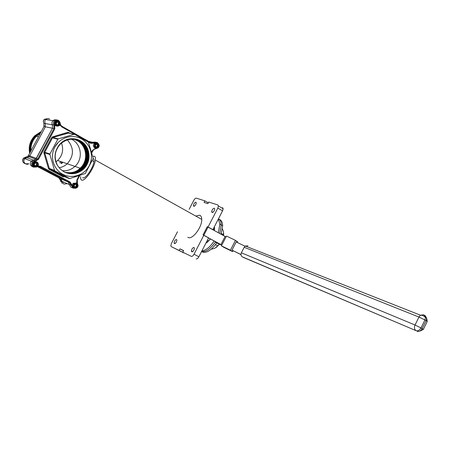 <?xml version="1.0" encoding="UTF-8"?>
<svg xmlns="http://www.w3.org/2000/svg" width="450" height="450" viewBox="0 0 450 450"><rect width="100%" height="100%" fill="white"/><g stroke="black" fill="none" stroke-linecap="round" stroke-linejoin="round"><path stroke-width="0.67" d="M81.546 138.932C72.501 133.695 59.878 137.407 54.833 147.015C49.652 156.549 53.466 169.397 62.752 174.263C71.966 179.269 84.223 175.281 89.1 165.909C94.112 156.611 90.664 144.034 81.546 138.932M73.918 134.184L68.181 133.009L52.852 137.571L58.247 138.87L74.43 134.241L88.492 142.211L93.184 158.361L85.314 173.52L69.705 178.588L54.906 170.888L49.624 168.801L63.608 176.287L69.193 178.543M58.247 138.87L57.836 139.207L52.453 137.897L44.758 152.297L49.95 153.979L57.836 139.207M49.95 153.979L49.894 154.513L44.702 152.814L49.297 168.401L54.574 170.482L49.894 154.513M54.574 170.482L54.906 170.888M49.579 118.997C48.172 118.305 46.89 118.485 45.737 119.526C44.691 120.752 44.544 122.085 45.292 123.542L52.419 124.836C51.649 123.334 51.801 121.95 52.886 120.684L54.562 119.762L56.469 119.948L54.562 119.762L52.886 120.684C51.801 121.95 51.649 123.334 52.419 124.836L52.504 128.233L52.419 124.836L53.938 125.111C53.162 123.598 53.319 122.209 54.405 120.932C55.603 119.841 56.931 119.655 58.387 120.375L59.715 121.742M61.881 126.248L90.838 142.678L92.272 142.206L95.439 142.121L92.272 142.206L90.568 142.689M52.931 152.117C53.668 148.776 55.226 145.896 57.611 143.483M74.278 139.365L77.259 140.676C87.047 145.806 88.566 160.926 80.156 168.193L77.974 170.111L80.37 168.266C88.791 160.993 87.266 145.862 77.473 140.726L74.385 139.382M72.017 139.472L71.572 139.23L72.017 139.472C81.647 144.506 83.194 159.283 74.97 166.416C83.194 159.283 81.647 144.506 72.017 139.472M57.752 138.752L57.139 139.039L57.752 138.752M74.419 139.388L77.546 140.743C87.339 145.879 88.864 161.016 80.438 168.289C75.831 172.316 70.56 173.593 64.637 172.114M74.565 139.41L77.828 140.805C87.632 145.952 89.156 161.106 80.724 168.384C76.061 172.457 70.746 173.722 64.766 172.181M64.733 172.164C70.701 173.689 76.005 172.423 80.651 168.362C89.083 161.083 87.559 145.929 77.76 140.788L74.531 139.404M74.706 139.433L78.114 140.873C87.924 146.019 89.454 161.19 81.011 168.486C76.297 172.592 70.926 173.846 64.896 172.243M64.862 172.226C70.881 173.812 76.241 172.558 80.938 168.463C89.376 161.173 87.851 146.002 78.041 140.856L74.779 139.438M74.852 139.455L78.401 140.94C88.222 146.093 89.747 161.28 81.298 168.581C76.534 172.732 71.111 173.976 65.031 172.299M64.997 172.288C71.061 173.942 76.472 172.699 81.225 168.559C89.674 161.257 88.149 146.076 78.328 140.923L74.919 139.466M74.992 139.477L78.688 141.002C88.521 146.166 90.045 161.37 81.585 168.683C76.764 172.873 71.291 174.099 65.16 172.361M65.126 172.344C71.246 174.066 76.708 172.839 81.512 168.654C89.972 161.347 88.448 146.149 78.615 140.985L74.959 139.472M75.133 139.506L78.975 141.069C88.819 146.233 90.343 161.46 81.877 168.778C77.001 173.014 71.477 174.223 65.295 172.417M65.261 172.406C71.426 174.195 76.944 172.98 81.804 168.756C90.27 161.438 88.74 146.216 78.902 141.053L75.206 139.517M75.279 139.534L79.262 141.137C89.117 146.306 90.641 161.55 82.164 168.879C77.237 173.154 71.657 174.352 65.43 172.479M65.396 172.463C71.612 174.319 77.175 173.115 82.091 168.857C90.568 161.528 89.038 146.289 79.189 141.12L75.246 139.528M75.42 139.562L79.549 141.204C89.415 146.379 90.939 161.64 82.451 168.981C77.473 173.289 71.843 174.476 65.565 172.536M65.531 172.519C71.797 174.448 77.411 173.256 82.384 168.953C90.866 161.618 89.336 146.362 79.481 141.188L75.493 139.579M75.566 139.596L79.841 141.272C89.713 146.453 91.243 161.73 82.744 169.076C77.709 173.43 72.028 174.6 65.7 172.592M65.666 172.575C71.977 174.572 77.647 173.396 82.671 169.054C91.164 161.708 89.64 146.436 79.768 141.255L75.527 139.584M65.807 172.631C72.169 174.696 77.884 173.537 82.963 169.155L83.036 169.178C91.541 161.82 90.011 146.526 80.128 141.334C73.007 137.818 66.386 138.769 60.266 144.18C54.546 150.761 53.663 157.916 57.617 165.651L60.435 169.183L64.052 171.816C69.778 174.628 75.392 174.386 80.882 171.09C76.219 173.97 71.263 174.51 66.009 172.71M82.963 169.155C91.468 161.797 89.938 146.509 80.055 141.317L75.673 139.618M83.036 169.178C77.946 173.571 72.214 174.729 65.841 172.648M57.617 165.651C50.946 155.655 57.848 140.439 69.57 138.881C74.334 138.229 78.632 139.32 82.468 142.161C91.862 149.096 91.013 165.184 80.882 171.09M61.492 143.066C63.821 149.692 62.539 155.498 57.645 160.487L67.241 163.772C64.913 165.893 62.201 167.22 59.113 167.76C62.201 167.22 64.913 165.893 67.241 163.772C74.104 155.846 74.143 147.893 67.365 139.916C74.143 147.893 74.104 155.846 67.241 163.772L74.97 166.416C71.319 169.672 67.078 171.096 62.241 170.685C67.078 171.096 71.319 169.672 74.97 166.416L80.156 168.193M36.371 158.389L52.504 128.233L35.769 159.193L36.371 158.389L37.777 158.906L54.023 128.531L45.383 126.821L29.773 155.953L29.194 156.735L24.789 158.636C22.005 161.167 25.734 165.847 28.817 163.716L25.554 163.834C23.574 162.36 23.321 160.627 24.789 158.636L29.194 156.735L29.773 155.953L45.383 126.821L45.292 123.542L45.383 126.821L43.982 126.546L28.479 155.475L36.371 158.389M37.491 166.646L60.542 178.757L62.179 181.434L60.542 178.757L37.693 166.59L60.542 178.757L68.051 181.912L39.167 166.523L68.051 181.912L69.727 184.68L68.051 181.912L69.649 182.588L39.499 166.601M72.467 187.779C70.808 187.442 69.891 186.407 69.727 184.68C69.891 186.407 70.808 187.442 72.467 187.779M32.996 166.882C30.139 165.701 29.548 163.794 31.23 161.167L35.769 159.193L31.23 161.167C29.548 163.794 30.139 165.701 32.996 166.882M75.892 139.089L83.385 142.931M75.735 139.056C86.985 141.289 92.717 156.021 86.327 165.69M82.929 169.436C93.274 160.684 88.774 141.66 75.611 139.028C88.74 141.666 93.229 160.678 82.89 169.425M81.444 168.93L77.985 171.422M76.556 172.119L73.699 173.076M73.041 173.216L71.567 173.441M71.196 173.475L70.318 173.531M70.082 173.537L69.514 173.537M69.362 173.537L68.979 173.52M81.157 168.829L77.721 171.304M76.292 172.007L73.434 172.969M72.776 173.109L71.303 173.334M70.931 173.374L70.048 173.424M69.817 173.43L69.249 173.436M69.092 173.43L68.709 173.419M80.871 168.733L77.462 171.191M76.028 171.9L73.17 172.862M72.512 173.002L71.038 173.233M70.661 173.267L69.784 173.323M69.547 173.329L68.979 173.329M68.828 173.329L68.439 173.312M75.758 139.061C86.119 141.188 92.16 153.962 87.418 163.71M81.197 168.846L78.621 170.814M76.995 171.714L73.839 172.884M73.125 173.059L71.539 173.323M71.145 173.368L70.211 173.436M69.964 173.441L69.362 173.447M69.204 173.447L68.799 173.43M80.91 168.744L78.356 170.696M76.736 171.602L73.575 172.778M72.861 172.952L71.274 173.222M70.875 173.261L69.941 173.329M69.694 173.334L69.097 173.34M68.934 173.34L68.529 173.329M191.79 251.814L191.407 250.965C191.818 248.794 192.696 247.629 194.034 247.477L194.422 248.327C194.006 250.509 193.129 251.674 191.79 251.814M174.431 243.624L174.099 242.882C174.493 240.817 175.32 239.692 176.569 239.507L176.906 240.249C176.507 242.325 175.68 243.45 174.431 243.624M193.792 206.297L193.421 205.571C193.815 203.591 194.642 202.472 195.913 202.208L196.284 202.933C195.891 204.924 195.058 206.044 193.792 206.297M212.091 212.524L211.669 211.697C212.074 209.616 212.957 208.457 214.318 208.215L214.746 209.042C214.335 211.134 213.452 212.293 212.091 212.524M187.768 237.291L188.134 237.487C192.386 239.979 202.151 227.081 201.746 219.403C201.696 217.125 201.004 215.724 199.671 215.201L195.739 216.051M80.651 176.619C80.449 178.554 80.781 179.708 81.647 180.084C84.724 181.969 94.567 167.681 95.366 160.093C95.664 157.832 95.304 156.544 94.292 156.223L92.756 156.459M82.62 177.683L82.856 177.812C85.365 179.297 93.308 167.754 93.954 161.623C94.179 159.885 93.926 158.856 93.201 158.529M87.092 140.293L85.657 139.899M27.748 159.739L27.191 159.576L27.748 159.739M177.502 231.756L171.422 243.467L170.797 245.666L171.208 246.594L183.966 252.833M189.146 209.312L193.798 200.34C194.676 198.816 195.519 198.084 196.335 198.163L204.874 200.852L208.328 202.826M217.834 208.102L208.074 226.997L212.867 229.652L222.581 210.825L217.834 208.102L218.43 205.993L217.879 204.941L208.721 202.061L207.894 203.653L204.058 202.427L204.874 200.852M179.184 250.464L180.006 248.873L183.606 250.594L182.773 252.203L191.323 256.354C192.184 256.562 193.078 255.847 194.023 254.216L198.877 256.787C197.938 258.412 197.038 259.121 196.172 258.907M182.773 252.203L191.323 256.354M74.34 166.972L74.593 166.286M49.748 172.479L47.441 171.591L48.572 172.198L52.037 173.694L49.748 172.479M171.208 246.594L183.904 252.945M194.023 254.216L203.828 235.232L203.034 234.906L207.281 226.693L208.074 226.997L203.828 235.232L208.637 237.864L198.877 256.787M222.609 207.664L223.172 208.721L222.581 210.825M180.006 248.873L183.532 250.734M221.782 245.16L215.347 242.123C210.33 249.109 205.757 252.225 201.617 251.471C205.852 252.219 210.51 248.985 215.584 241.768M215.347 242.123L216.748 242.888C211.404 250.256 206.651 253.299 202.477 252.017L202.05 251.786M223.712 247.275L221.434 245.835L230.394 250.211L232.622 251.634L223.712 247.275M230.394 250.211L235.446 240.362L226.463 236.053L221.434 245.835M240.975 254.526L231.986 250.138L236.183 241.959L245.042 246.212M240.981 254.632L231.986 250.138M243.664 257.541L242.308 256.849C240.964 255.904 240.654 254.554 241.363 252.799L415.035 325.012L418.967 317.048L244.192 247.281L241.363 252.799M244.192 247.281L245.301 246.015L247.95 245.829M235.446 240.362L237.639 241.847L237.308 242.499M233.066 250.768L232.622 251.634M221.737 245.239L216.748 242.888M219.308 219.375C221.394 220.168 222.508 222.272 222.66 225.692L221.113 234.225M218.334 219.06L219.893 224.139L221.276 224.916C221.153 221.811 220.213 219.78 218.453 218.824C220.213 219.78 221.153 221.811 221.276 224.916L219.718 233.449L221.276 224.916L222.66 225.692M225.118 236.447L207.281 226.693L203.034 234.906L220.928 244.586L225.118 236.447L226.018 236.925M208.592 237.943L221.788 245.143M221.833 245.059L220.928 244.586M219.893 224.139L218.317 232.678M214.178 240.998C209.993 247.095 205.903 250.391 201.909 250.903M59.743 162.855L60.975 161.629M62.887 162.281L61.644 163.524M69.727 184.686L67.326 183.656L63.804 184.112L62.179 181.434L71.336 185.372L69.649 182.588L70.138 182.076L73.513 187.644L74.154 187.881M62.724 162.225L61.487 163.468M62.561 162.174L61.329 163.412M62.083 162.006L60.851 163.243M62.404 162.118L61.166 163.356M62.246 162.062L61.009 163.299M29.948 152.702C29.031 146.143 30.836 140.473 35.376 135.692L41.186 131.726M29.846 152.888C28.845 146.25 30.639 140.507 35.235 135.658L41.254 131.602M57.645 160.487L55.924 161.854M40.579 131.906L34.689 135.838C30.043 140.766 28.367 146.571 29.655 153.242M30.15 152.325C29.407 145.924 31.241 140.406 35.663 135.765L41.046 131.991M30.049 152.516C29.216 146.036 31.039 140.439 35.516 135.726L41.119 131.856M30.364 151.92C29.79 145.699 31.652 140.332 35.949 135.838L40.894 132.278M30.257 152.123C29.599 145.811 31.444 140.372 35.809 135.799L40.973 132.131M30.904 150.919C30.645 145.232 32.479 140.355 36.405 136.277L40.354 133.279M47.762 118.586L44.336 119.301C43.296 120.516 43.149 121.843 43.898 123.283L45.292 123.542C44.544 122.085 44.691 120.752 45.737 119.526L54.405 120.932C56.542 119.672 58.208 119.835 59.394 121.421M60.829 181.631L60.514 179.82M43.684 122.873L43.273 121.196L44.027 119.649M22.59 160.813L23.327 158.344M96.261 146.903L96.885 146.796L97.723 144.968L98.179 145.074L97.003 144.174L95.659 144.799L95.49 146.317L96.666 147.212L98.01 146.593L98.179 145.074M96.846 143.027L94.191 143.522L93.358 145.198C93.347 146.869 94.134 147.836 95.715 148.101M99.259 145.952C98.837 143.229 97.436 142.481 95.046 143.713L94.213 145.395C94.635 148.112 96.036 148.86 98.415 147.639L99.259 145.952M99.051 145.941C97.903 142.808 96.424 142.644 94.618 145.451C95.766 148.579 97.245 148.742 99.051 145.941M96.801 144.27L97.723 144.968M98.01 146.593L97.554 146.486L97.639 145.727L96.711 144.309M97.554 146.486L96.407 147.015M74.914 186.773L75.741 186.677L76.584 184.843L77.006 185.018L75.808 184.151L74.441 184.798L74.278 186.317L75.476 187.183L76.843 186.531L77.006 185.018M76.151 183.054L73.074 183.352L72.203 185.074C72.157 186.491 72.788 187.419 74.104 187.847M78.109 185.85C77.692 183.172 76.281 182.453 73.867 183.679L72.99 185.411C73.406 188.078 74.818 188.803 77.22 187.583L78.109 185.85M77.889 185.861C76.714 182.768 75.212 182.638 73.389 185.473C74.571 188.561 76.073 188.691 77.889 185.861M75.696 184.202L76.584 184.843M76.843 186.531L76.421 186.356L76.5 185.597L75.634 184.23M76.421 186.356L75.161 186.953M57.268 124.813L57.943 124.712L58.804 122.839L59.203 122.906L57.966 121.967L56.554 122.591L56.391 124.155L57.634 125.094L59.04 124.47L59.203 122.906M57.712 120.791L55.074 121.461L54.321 123.069C54.332 124.83 55.193 125.843 56.897 126.101M60.356 123.834C59.844 120.949 58.331 120.195 55.817 121.579L55.063 123.199C55.581 126.079 57.088 126.832 59.597 125.46L60.356 123.834M60.12 123.812C58.894 120.566 57.347 120.381 55.468 123.249C56.706 126.489 58.252 126.681 60.12 123.812M57.769 122.051L58.804 122.839M59.04 124.47L58.641 124.403L58.185 122.372L57.611 122.119M58.641 124.403L57.431 124.937M35.196 165.645L36.096 165.566L36.962 163.682L37.322 163.828L36.062 162.917L34.633 163.569L34.476 165.127L35.741 166.039L37.164 165.386L37.322 163.828M36.456 161.803L33.249 162.264L32.462 163.918C32.422 165.364 33.086 166.32 34.442 166.787M38.509 164.706C37.991 161.865 36.461 161.139 33.924 162.529L33.131 164.188C33.649 167.023 35.173 167.749 37.71 166.376L38.509 164.706M38.261 164.7C37.001 161.505 35.426 161.353 33.536 164.25C34.802 167.451 36.377 167.597 38.261 164.7M35.961 162.962L36.962 163.682M37.164 165.386L36.804 165.24L36.332 163.232L35.848 163.013M36.804 165.24L35.477 165.847M205.875 243.214L208.541 240.896L207.394 240.272M213.193 229.022L214.335 229.657L214.217 230.4M210.398 238.933L208.541 240.896M214.335 229.657L214.436 226.614M214.611 228.336L214.386 230.496M210.51 238.995L206.809 242.674M211.168 249.255L214.92 248.214L217.727 245.897L215.471 244.671M221.344 233.544L223.47 234.731L223.352 235.468M219.426 244.114L217.727 245.897M223.47 234.731L223.481 231.581L222.435 229.033M223.701 233.601L223.498 235.547M219.544 244.17L216.152 247.506M75.78 188.241L73.018 188.151L71.336 185.372L72.163 185.422M36.771 166.989L33.384 167.119C31.331 165.589 31.073 163.783 32.602 161.708L34.892 160.706L25.718 157.191L23.529 158.136C22.067 160.116 22.32 161.837 24.283 163.299L24.823 163.524M57.786 120.791C54.962 120.662 53.927 121.995 54.681 124.791L54.782 128.897L38.531 159.283L35.066 161.449C32.113 162.574 31.714 164.284 33.857 166.584M35.066 161.449L34.892 160.706L37.17 159.722L37.777 158.906L38.531 159.283M88.071 141.272L94.033 142.594L97.222 142.509L98.37 143.629M63.608 176.287L63.118 176.805L49.134 169.329L49.624 168.801L49.297 168.401L48.493 168.536L43.892 152.961L44.702 152.814L44.758 152.297L43.999 151.92L51.699 137.526L52.492 136.873L67.815 132.317L68.181 133.009L74.025 134.162M60.277 124.256L61.892 126.416L90.366 142.571M91.665 152.044L92.633 150.216L93.032 150.48L91.834 152.679M79.701 175.551L77.276 180.118M76.663 183.223L76.888 179.899L79.087 175.753M92.633 150.216L95.782 148.129M96.902 143.032L90.72 143.308L61.712 126.861L59.991 124.942M38.087 165.909L40.629 166.326L70.138 182.076M64.676 176.721L63.118 176.805M48.493 168.536L49.134 169.329M43.999 151.92L43.892 152.961M70.644 133.464L67.815 132.317M77.209 183.375L77.299 180.141L76.888 179.899M77.366 183.482L77.603 183.982M97.341 148.23L95.766 148.736M40.629 166.326L40.146 166.86L37.232 166.748M54.782 128.897L54.023 128.531L53.938 125.111L54.681 124.791M90.866 142.695L94.033 142.594L94.562 143.207M95.918 148.185L95.732 148.742L93.679 149.591L93.009 150.452M60.249 124.363L61.892 126.416L61.712 126.861M98.128 143.449C96.992 142.211 95.636 141.93 94.078 142.611L90.883 142.869L90.72 143.308M51.699 137.526L52.453 137.897L52.768 137.492L52.571 137.739L57.949 139.044M52.492 136.873L52.768 137.492L68.659 133.048M68.816 132.435L68.642 132.879L69.137 133.155M245.301 246.015L420.457 315.197C422.488 315.214 424.176 316.001 425.503 317.559L423.844 314.769L420.457 315.197L418.967 317.048L424.929 319.95L425.503 317.559L426.673 318.234L426.094 320.625L424.929 319.95L420.992 327.938L422.168 328.607L426.094 320.625L427.252 321.463L426.673 318.234L425.002 315.444M243.248 257.361L416.008 330.654L242.308 256.849M420.525 330.885L423.338 329.417L422.168 328.607C420.784 330.947 419.124 331.853 417.184 331.318M416.008 330.654C417.949 331.189 419.614 330.283 420.992 327.938L415.035 325.012C414.022 327.527 414.349 329.411 416.008 330.654M45.028 119.413L46.446 118.98M43.875 123.255L43.982 126.546L28.479 155.475L27.9 156.251L25.695 157.191M59.068 178.132L62.314 183.454M60.694 180.759L62.179 181.434M24.064 158.349L25.599 157.787M43.976 126.562L44.319 125.578M22.641 159.761L23.529 158.136L32.602 161.708L37.17 159.722L27.9 156.251L28.463 155.475M77.428 183.774L77.299 180.141L79.74 175.539M93.679 149.591L91.845 152.719M191.407 250.965L192.667 251.634M174.099 242.882L175.196 243.467M193.421 205.571L194.462 206.156M211.669 211.697L212.856 212.366M201.746 219.403L95.366 160.093M93.954 161.623L92.295 160.701M223.172 208.721L218.43 205.993M423.343 329.411L427.252 321.463M45.737 119.526L44.336 119.301L43.47 120.983M34.976 135.911L34.689 135.838M38.464 136.806L36.405 136.277M94.191 143.522L95.046 143.713M73.074 183.352L73.867 183.679M55.074 121.461L55.817 121.579M33.249 162.264L33.924 162.529"/></g></svg>
